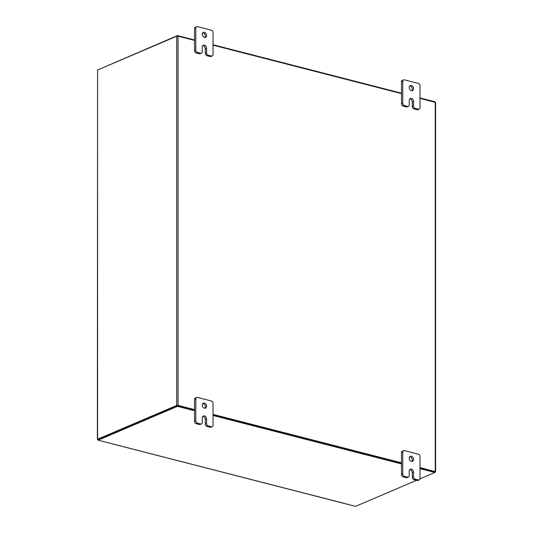<?xml version="1.0" encoding="UTF-8"?>
<svg xmlns="http://www.w3.org/2000/svg" width="533" height="533" viewBox="0 0 533 533"><rect width="100%" height="100%" fill="white"/><g stroke="black" fill="none" stroke-linecap="round" stroke-linejoin="round"><path stroke-width="0.8" d="M202.78 32.786A2.732 2.032 -113.1 0 1 205.318 35.971A2.732 2.032 -113.1 0 1 204.799 37.517M206.577 35.438A2.732 2.032 -113.1 0 1 205.491 37.39A2.732 2.032 -113.1 0 1 202.26 34.325A2.732 2.032 -113.1 0 1 203.346 32.373A2.732 2.032 -113.1 0 1 206.577 35.438M199.369 53.753L200.628 53.22A2.072 1.546 66.9 0 0 201.441 53.167L200.181 53.706A2.072 1.546 -113.1 0 1 199.369 53.753L196.177 52.934A2.072 1.546 -113.1 0 1 194.538 50.555L194.538 28.722A2.072 1.546 -113.1 0 1 195.364 27.236L196.617 26.697A2.072 1.546 66.9 0 0 195.798 28.182L194.538 28.722M200.628 53.22L197.437 52.394L196.177 52.934M196.617 26.697A2.072 1.546 66.9 0 1 197.437 26.65L211.401 30.241A2.072 1.546 66.9 0 1 213.04 32.62L213.04 54.453A2.072 1.546 66.9 0 1 212.221 55.938L210.961 56.478A2.072 1.546 -113.1 0 1 210.149 56.525L206.957 55.705A2.072 1.546 -113.1 0 1 205.318 53.327L205.318 48.849A2.732 2.032 66.9 0 0 202.78 45.658M194.538 50.555L195.798 50.022L195.798 28.182M210.149 56.525L211.401 55.985L208.216 55.166L206.957 55.705M211.401 55.985A2.072 1.546 66.9 0 0 212.221 55.938M195.798 50.022A2.072 1.546 66.9 0 0 197.437 52.394M201.441 53.167A2.072 1.546 66.9 0 0 202.26 51.681L202.26 47.204A2.732 2.032 66.9 0 1 203.346 45.245A2.732 2.032 66.9 0 1 206.577 48.31L206.577 52.787A2.072 1.546 66.9 0 0 208.216 55.166M202.78 403.541A2.732 2.032 -113.1 0 1 205.318 406.726A2.732 2.032 -113.1 0 1 204.799 408.265M206.577 406.186A2.732 2.032 -113.1 0 1 205.491 408.145A2.732 2.032 -113.1 0 1 202.26 405.08A2.732 2.032 -113.1 0 1 203.346 403.128A2.732 2.032 -113.1 0 1 206.577 406.186M199.369 424.508L200.628 423.968A2.072 1.546 66.9 0 0 201.441 423.922L200.181 424.455A2.072 1.546 -113.1 0 1 199.369 424.508L196.177 423.688A2.072 1.546 -113.1 0 1 194.538 421.31L194.538 399.477A2.072 1.546 -113.1 0 1 195.364 397.991L196.617 397.451A2.072 1.546 66.9 0 0 195.798 398.937L194.538 399.477M200.628 423.968L197.437 423.149L196.177 423.688M196.617 397.451A2.072 1.546 66.9 0 1 197.437 397.405L211.401 400.996A2.072 1.546 66.9 0 1 213.04 403.374L213.04 425.207A2.072 1.546 66.9 0 1 212.221 426.693L210.961 427.226A2.072 1.546 -113.1 0 1 210.149 427.279L206.957 426.46A2.072 1.546 -113.1 0 1 205.318 424.081L205.318 419.598A2.732 2.032 66.9 0 0 202.78 416.413M194.538 421.31L195.798 420.77L195.798 398.937M210.149 427.279L211.401 426.74L208.216 425.92L206.957 426.46M211.401 426.74A2.072 1.546 66.9 0 0 212.221 426.693M195.798 420.77A2.072 1.546 66.9 0 0 197.437 423.149M201.441 423.922A2.072 1.546 66.9 0 0 202.26 422.436L202.26 417.952A2.732 2.032 66.9 0 1 203.346 416A2.732 2.032 66.9 0 1 206.577 419.065L206.577 423.542A2.072 1.546 66.9 0 0 208.216 425.92M409.75 85.98A2.732 2.032 -113.1 0 1 412.282 89.164A2.732 2.032 -113.1 0 1 411.769 90.703M413.541 88.631A2.732 2.032 -113.1 0 1 412.455 90.583A2.732 2.032 -113.1 0 1 409.231 87.519A2.732 2.032 -113.1 0 1 410.317 85.566A2.732 2.032 -113.1 0 1 413.541 88.631M406.333 106.946L407.592 106.407A2.072 1.546 66.9 0 0 408.405 106.36L407.152 106.9A2.072 1.546 -113.1 0 1 406.333 106.946L403.141 106.127A2.072 1.546 -113.1 0 1 401.502 103.748L401.502 81.915A2.072 1.546 -113.1 0 1 402.328 80.43L403.588 79.89A2.072 1.546 66.9 0 0 402.761 81.376L401.502 81.915M407.592 106.407L404.4 105.587L403.141 106.127M403.588 79.89A2.072 1.546 66.9 0 1 404.4 79.843L418.372 83.434A2.072 1.546 66.9 0 1 420.011 85.813L420.011 107.646A2.072 1.546 66.9 0 1 419.185 109.132L417.932 109.665A2.072 1.546 -113.1 0 1 417.112 109.718L413.921 108.899A2.072 1.546 -113.1 0 1 412.282 106.52L412.282 102.036A2.732 2.032 66.9 0 0 409.75 98.852M401.502 103.748L402.761 103.209L402.761 81.376M417.112 109.718L418.372 109.178L415.18 108.359L413.921 108.899M418.372 109.178A2.072 1.546 66.9 0 0 419.185 109.132M402.761 103.209A2.072 1.546 66.9 0 0 404.4 105.587M408.405 106.36A2.072 1.546 66.9 0 0 409.231 104.874L409.231 100.391A2.732 2.032 66.9 0 1 410.317 98.438A2.732 2.032 66.9 0 1 413.541 101.503L413.541 105.98A2.072 1.546 66.9 0 0 415.18 108.359M409.75 456.734A2.732 2.032 -113.1 0 1 412.282 459.919A2.732 2.032 -113.1 0 1 411.769 461.458M413.541 459.379A2.732 2.032 -113.1 0 1 412.455 461.338A2.732 2.032 -113.1 0 1 409.231 458.273A2.732 2.032 -113.1 0 1 410.317 456.315A2.732 2.032 -113.1 0 1 413.541 459.379M406.333 477.701L407.592 477.162A2.072 1.546 66.9 0 0 408.405 477.115L407.152 477.648A2.072 1.546 -113.1 0 1 406.333 477.701L403.141 476.882A2.072 1.546 -113.1 0 1 401.502 474.503L401.502 452.67A2.072 1.546 -113.1 0 1 402.328 451.185L403.588 450.645A2.072 1.546 66.9 0 0 402.761 452.131L401.502 452.67M407.592 477.162L404.4 476.342L403.141 476.882M403.588 450.645A2.072 1.546 66.9 0 1 404.4 450.598L418.372 454.183A2.072 1.546 66.9 0 1 420.011 456.561L420.011 478.394A2.072 1.546 66.9 0 1 419.185 479.88L417.932 480.42A2.072 1.546 -113.1 0 1 417.112 480.466L413.921 479.647A2.072 1.546 -113.1 0 1 412.282 477.275L412.282 472.791A2.732 2.032 66.9 0 0 409.75 469.606M401.502 474.503L402.761 473.964L402.761 452.131M417.112 480.466L418.372 479.933L415.18 479.114L413.921 479.647M418.372 479.933A2.072 1.546 66.9 0 0 419.185 479.88M402.761 473.964A2.072 1.546 66.9 0 0 404.4 476.342M408.405 477.115A2.072 1.546 66.9 0 0 409.231 475.629L409.231 471.145A2.732 2.032 66.9 0 1 410.317 469.193A2.732 2.032 66.9 0 1 413.541 472.251L413.541 476.735A2.072 1.546 66.9 0 0 415.18 479.114M98.145 439.765L97.386 439.412L97.586 70.003L97.586 439.219L176.703 405.44L178.049 405.386L194.538 409.624M194.538 40.408L178.049 36.171L176.703 36.224L97.586 70.003M98.199 439.412L177.349 405.606M420.011 98.358L435.614 102.523L435.614 471.738L434.855 472.171M435.614 471.738L420.011 467.574M401.502 462.817L213.04 414.381M213.04 45.165L401.502 93.601M434.801 471.738L420.011 467.914L434.855 471.732L434.855 472.498L420.011 468.68M401.502 463.157L213.04 414.721L401.502 463.157M194.538 410.736L177.436 406.339L98.145 440.191L98.145 439.419L177.436 405.566L194.538 409.964L177.549 405.6M98.145 440.191L344.545 503.458A0.959 0.553 104.4 0 1 344.305 503.485A0.959 0.553 104.4 0 1 344.111 503.345M344.778 503.578L355.564 506.35L416.533 480.32M419.964 478.854L434.855 472.498M401.502 463.923L213.04 415.487M177.436 405.566L177.436 406.339M108.952 442.95A0.959 0.553 -75.6 0 0 109.098 443.03A0.959 0.553 -75.6 0 0 109.338 443.01M98.145 69.77L177.436 35.584L194.538 39.982M213.04 44.739L401.502 93.175M420.011 97.932L434.855 101.743L434.855 102.169M177.436 36.104L177.436 35.584M205.318 48.849L206.577 48.31M205.318 53.327L206.577 52.787M205.318 419.598L206.577 419.065M205.318 424.081L206.577 423.542M412.282 102.036L413.541 101.503M412.282 106.52L413.541 105.98M412.282 472.791L413.541 472.251M412.282 477.275L413.541 476.735M176.703 36.224L176.703 405.44M435.241 471.485L435.241 102.269M178.049 36.171L178.049 405.386M344.305 503.485L109.098 443.03"/></g></svg>
